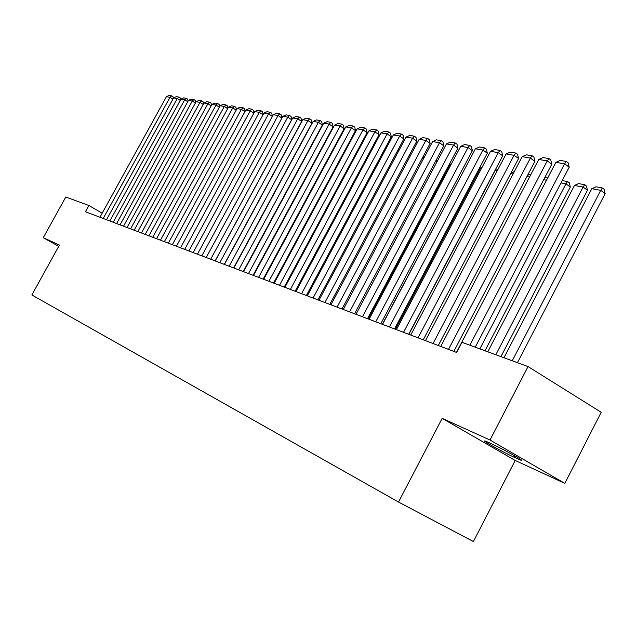 <?xml version="1.0" encoding="UTF-8"?>
<svg xmlns="http://www.w3.org/2000/svg" width="637" height="637" viewBox="0 0 637 637"><rect width="100%" height="100%" fill="white"/><g stroke="black" fill="none" stroke-linecap="round" stroke-linejoin="round"><path stroke-width="0.96" d="M564.844 483.372L490.004 440.016L442.166 418.35L515.206 460.463L564.844 483.372L601.209 412.298L528.041 366.57L461.921 342.316L456.618 352.452L85.454 211.747L88.909 205.496L65.802 197.016L43.252 237.712L58.739 246.344M515.206 460.463L473.41 541.546L398.499 502.036L31.85 294.971L59.456 245.046L43.252 237.712M490.004 440.016L528.041 366.57M442.166 418.35L398.499 502.036M102.191 213.196L88.909 205.496M517.34 458.696C521.607 460.631 522.738 460.885 520.748 459.46C517.013 456.777 499.543 447.413 491.748 443.909L488.603 442.468C484.622 440.677 483.555 440.446 485.394 441.775C488.985 444.379 506.12 453.592 514.155 457.239L517.34 458.696L517.881 457.653M99.961 217.249L166.416 96.697L169.999 97.294L172.914 99.173M103.218 218.483L169.999 97.294L171.616 95.869L173.009 96.768L173.304 98.472M166.416 96.697L169.1 95.454L171.616 95.869M106.514 219.733L173.614 97.907L177.269 98.52L180.247 100.447M109.851 220.991L177.269 98.52L178.893 97.079L180.295 97.987L180.613 99.786M173.614 97.907L176.33 96.657L178.893 97.079M113.211 222.273L180.964 99.149L184.69 99.778L187.732 101.737M116.611 223.563L184.69 99.778L186.322 98.313L187.74 99.229L188.066 101.124M180.964 99.149L183.703 97.875L186.322 98.313M120.051 224.861L188.464 100.407L192.278 101.052L195.376 103.067M123.53 226.183L192.278 101.052L193.911 99.571L195.336 100.503L195.686 102.501M188.464 100.407L191.235 99.133L193.911 99.571M127.042 227.513L196.124 101.705L200.018 102.358L203.187 104.42M130.593 228.858L200.018 102.358L201.666 100.861L203.099 101.801L203.474 103.903M196.124 101.705L198.935 100.407L201.666 100.861M134.176 230.22L203.959 103.019L207.933 103.696L211.173 105.798M137.807 231.597L207.933 103.696L209.589 102.175L211.03 103.122L211.428 105.336M203.959 103.019L206.794 101.713L209.589 102.175M141.478 232.983L211.954 104.372L216.023 105.057L219.335 107.215M145.188 234.392L216.023 105.057L217.679 103.52L219.136 104.476L219.558 106.801M211.954 104.372L214.828 103.051L217.679 103.52M148.939 235.817L220.139 105.75L224.296 106.451L227.672 108.664M152.737 237.251L224.296 106.451L225.96 104.898L227.425 105.861L227.871 108.306M220.139 105.75L223.038 104.412L225.96 104.898M156.567 238.708L228.5 107.159L232.752 107.876L236.208 110.145M160.452 240.181L232.752 107.876L234.416 106.307L235.897 107.279L236.367 109.843M228.5 107.159L231.438 105.806L234.416 106.307M164.37 241.662L237.052 108.601L241.399 109.333L244.934 111.658M168.343 243.167L241.399 109.333L243.071 107.741L244.568 108.728L245.062 111.419M237.052 108.601L240.022 107.239L243.071 107.741M172.356 244.696L245.794 110.074L250.245 110.822L253.86 113.211M176.417 246.232L250.245 110.822L251.926 109.214L253.43 110.209L253.956 113.028M245.794 110.074L248.804 108.696L251.926 109.214M180.534 247.793L254.744 111.586L259.299 112.351L263.001 114.795M184.69 249.37L259.299 112.351L260.987 110.719L262.5 111.722L263.057 114.684M254.744 111.586L257.794 110.185L260.987 110.719M188.894 250.962L263.909 113.131L268.567 113.912L272.349 116.428M193.154 252.578L268.567 113.912L270.263 112.263L271.792 113.275L272.373 116.38M263.909 113.131L266.991 111.714L270.263 112.263M197.462 254.211L273.281 114.708L278.058 115.512L281.912 118.076L281.299 114.867L279.754 113.84L278.058 115.512L201.825 255.859M206.213 257.523L281.912 118.076M273.281 114.708L276.41 113.282L279.754 113.84M206.237 257.531L282.884 116.332L287.773 117.152L291.658 119.748L291.029 116.491L289.485 115.456L287.773 117.152L210.704 259.227M215.131 260.907L291.658 119.748M282.884 116.332L286.053 114.883L289.485 115.456M215.226 260.939L292.725 117.988L297.734 118.832L301.643 121.452L301.006 118.156L299.446 117.104L297.734 118.832L219.805 262.675M224.272 264.371L301.643 121.452M292.725 117.988L295.926 116.523L299.446 117.104M326.94 139.232L326.486 139.145M327.482 137.305L327.936 137.385M224.439 264.435L302.806 119.684L307.934 120.552L311.883 123.204L311.23 119.867L309.654 118.8L307.934 120.552L229.129 266.218M233.636 267.922L311.883 123.204M302.806 119.684L306.047 118.203L309.654 118.8M337.992 141.295L337.451 141.191M338.454 139.32L339.003 139.423M233.883 268.018L313.133 121.428L318.396 122.312L322.37 124.995L321.701 121.611L320.116 120.544L318.396 122.312L238.692 269.841M243.238 271.561L322.37 124.995M313.133 121.428L316.422 119.931L320.116 120.544M349.339 143.413L348.686 143.293M349.705 141.398L350.358 141.518M243.565 271.688L323.723 123.212L329.122 124.119L333.127 126.835L332.442 123.411L330.842 122.328L329.122 124.119L248.502 273.56M253.088 275.295L333.127 126.835M323.723 123.212L327.06 121.699L330.842 122.328M360.948 145.658L284.731 287.295M361.306 144.989L360.231 145.451M361.259 143.524L362.015 143.667M253.502 275.455L334.584 125.043L340.126 125.975L344.163 128.722L343.462 125.25L341.854 124.151L340.126 125.975L258.566 277.374M263.192 279.125L344.163 128.722M334.584 125.043L337.968 123.506L341.854 124.151M372.772 148.15L372.072 147.673M373.123 145.714L373.935 145.984M372.135 147.553L373.696 145.817M263.702 279.317L345.732 126.922L351.409 127.878L355.486 130.657L354.769 127.137L353.145 126.03L351.409 127.878L268.902 281.291M273.568 283.059L355.486 130.657M345.732 126.922L349.156 125.37L353.145 126.03M384.915 150.714L384.119 150.173M385.289 147.983L386.086 148.532M274.165 283.29L357.166 128.849L362.994 129.837L367.103 132.639L366.371 129.08L364.73 127.957L362.994 129.837L279.5 285.312M284.213 287.096L367.103 132.639M357.166 128.849L360.638 127.273L364.73 127.957M397.384 153.366L396.493 152.753M397.671 150.539L398.571 151.152M284.914 287.359L368.903 130.832L374.89 131.835L379.031 134.678L378.282 131.071L376.626 129.932L374.89 131.835L290.392 289.437M295.146 291.244L379.031 134.678M368.903 130.832L372.43 129.231L376.626 129.932M410.204 156.105L409.201 155.412M410.395 153.175L411.048 154.52M295.95 291.547L380.958 132.862L387.113 133.897L391.285 136.772L390.521 133.117L388.849 131.963L387.113 133.897L301.588 293.681M306.381 295.504L391.285 136.772M380.958 132.862L384.533 131.246L388.849 131.963M423.39 158.924L422.275 158.151M423.382 156.073L423.82 158.119M307.297 295.847L393.348 134.948L399.67 136.015L403.874 138.93L403.086 135.211L401.406 134.049L399.67 136.015L313.086 298.044M317.927 299.876L403.874 138.93M393.348 134.948L396.97 133.308L401.406 134.049M355.979 314.304L436.934 161.838L435.708 160.986M436.449 159.592L436.934 161.838M318.962 300.266L406.072 137.098L412.569 138.189L416.813 141.143L416.009 137.369L414.313 136.191L412.569 138.189L324.91 302.527M329.799 304.375L416.813 141.143M406.072 137.098L409.758 135.434L414.313 136.191M368.194 318.93L450.136 164.33L449.531 163.908M449.897 163.231L450.136 164.33M330.953 304.812L419.162 139.304L425.842 140.427L430.118 143.413L429.29 139.591L427.586 138.396L425.842 140.427L337.077 307.138M342.005 309.009L430.118 143.413M419.162 139.304L422.896 137.616L427.586 138.396M343.287 309.494L432.619 141.573L439.49 142.728L443.798 145.754L442.954 141.876L441.234 140.666L439.49 142.728L349.594 311.883M354.57 313.77L443.798 145.754M432.619 141.573L436.417 139.861L441.234 140.666M382.359 324.305L466.738 165.166M355.987 314.304L446.465 143.906L453.544 145.101L457.884 148.158L457.016 144.225L455.28 142.999L453.544 145.101L362.477 316.764M367.501 318.675L457.884 148.158M446.465 143.906L450.319 142.178L455.28 142.999M395.41 329.249L480.577 167.921L482.129 167.228M481.66 168.12L480.577 167.921M369.062 319.264L460.718 146.311L468.004 147.537L472.383 150.643L471.491 146.645L469.748 145.403L468.004 147.537L375.75 321.796M380.815 323.723L472.383 150.643M460.718 146.311L464.636 144.551L469.748 145.403M408.843 334.345L495.092 170.628L498.007 169.331M497.123 171.011L495.092 170.628M382.534 324.368L475.401 148.779L482.902 150.045L487.313 153.191L486.397 149.138L484.638 147.88L482.902 150.045L389.422 326.98M394.542 328.923L487.313 153.191M475.401 148.779L479.374 147.004L484.638 147.88M513.072 173.989L510.667 173.543M510.938 173.017L514.258 171.735M396.413 329.632L490.522 151.327L498.253 152.633L502.697 155.818L501.757 151.702L499.981 150.428L498.253 152.633L403.516 332.323M408.683 334.282L502.697 155.818M490.522 151.327L494.559 149.528L499.981 150.428M529.522 177.062L526.918 176.576M527.563 175.342L529.411 174.522L530.725 174.769M410.73 335.062L506.104 153.955L514.075 155.301L518.558 158.533L517.594 154.345L515.803 153.055L514.075 155.301L418.047 337.833M423.263 339.808L518.558 158.533M506.104 153.955L510.213 152.124L515.803 153.055M546.506 180.231L543.679 179.706M544.715 177.731L547.724 177.906M425.492 340.652L522.173 156.67L530.398 158.056L534.913 161.328L533.917 157.076L532.118 155.762L530.398 158.056L433.049 343.518M438.312 345.517L534.913 161.328M522.173 156.67L526.353 154.807L532.118 155.762M484.98 350.772L570.33 187.031L565.967 183.862L479.876 348.901M562.224 180.574L567.591 181.561L565.967 183.862L560.99 182.938M567.591 181.561L569.327 182.827L570.33 187.031M440.724 346.432L538.751 159.465L547.239 160.89L551.785 164.211L550.766 159.895L548.951 158.565L547.239 160.89L448.528 349.387M453.839 351.401L551.785 164.211M538.751 159.465L543.003 157.57L548.951 158.565M500.953 356.632L587.465 190.264L583.078 187.063L495.809 354.745M487.783 351.799L574.455 185.447L578.643 183.599L584.686 184.714L586.438 185.996L587.465 190.264M584.686 184.714L583.078 187.063L574.455 185.447M456.458 352.396L555.862 162.347L564.629 163.82L569.207 167.189L568.164 162.801L566.333 161.448L564.629 163.82L469.859 345.222M475.242 347.205L569.207 167.189M555.862 162.347L560.186 160.428L566.333 161.448M517.451 362.684L605.15 193.608L600.723 190.359L512.259 360.781M503.971 357.739L591.829 188.695L596.089 186.816L602.331 187.971L604.091 189.269L605.15 193.608M602.331 187.971L600.723 190.359L591.829 188.695M514.847 455.885L514.155 457.239M485.673 441.226L485.394 441.775"/></g></svg>
